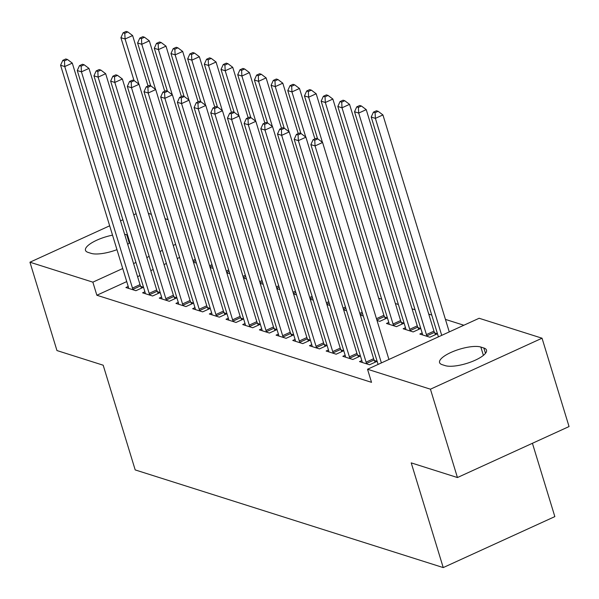 <?xml version="1.0" encoding="UTF-8"?>
<svg xmlns="http://www.w3.org/2000/svg" width="599" height="599" viewBox="0 0 599 599"><rect width="100%" height="100%" fill="white"/><g stroke="black" fill="none" stroke-linecap="round" stroke-linejoin="round"><path stroke-width="0.9" d="M463.858 325.242L445.439 319.402M431.752 315.059L428.749 314.108M415.062 309.773L412.067 308.822M398.38 304.479L395.377 303.528M381.69 299.193L378.695 298.242M479.133 318.264L542.043 338.21L430.434 389.193L367.524 369.246L479.133 318.264M430.434 389.193L457.441 477.538L569.05 426.555L542.043 338.21M532.421 443.29L554.839 516.608L443.23 567.582L135.194 469.916L103.185 365.21L56.957 350.557L29.95 262.212L109.669 225.801M148.372 213.394L151.375 214.345M165.062 218.68L168.057 219.631M422.16 332.992L419.847 334.047L429.857 337.222L437.405 333.778L434.702 332.924M361.833 360.546L359.52 361.601L369.531 364.776L377.071 361.332L374.368 360.478M388.788 322.412L386.475 323.467L396.486 326.642L404.026 323.198L401.33 322.337M328.462 349.966L326.148 351.021L336.159 354.196L343.699 350.752L340.996 349.898M363.279 315.98L360.321 315.171M295.082 339.386L292.769 340.442L302.787 343.616L310.327 340.172L307.624 339.311M329.907 305.4L326.949 304.591M261.711 328.799L259.397 329.854L269.408 333.029L276.955 329.585L274.252 328.731M296.527 294.82L293.577 294.012M228.339 318.219L226.025 319.274L236.036 322.449L243.576 319.005L240.88 318.151M263.156 284.24L260.206 283.424M194.967 307.639L192.653 308.695L202.664 311.869L210.204 308.425L207.501 307.564M229.784 273.653L226.826 272.844M161.595 297.052L159.282 298.115L169.292 301.29L176.832 297.845L174.129 296.984M196.412 263.073L193.455 262.265M128.216 286.472L125.902 287.527L135.921 290.702L143.46 287.258L140.758 286.404M179.618 257.443L177.244 258.528M166.395 263.485L164.021 264.571M153.172 269.52L150.798 270.606M139.949 275.562L137.575 276.648M126.726 281.605L96.858 295.247L371.522 382.334L367.524 369.246M144.906 291.765L142.592 292.821L152.603 295.996L160.143 292.552L157.447 291.698M213.094 268.367L210.144 267.558M178.277 302.345L175.964 303.401L185.975 306.576L193.522 303.131L190.819 302.278M246.474 278.947L243.516 278.138M211.649 312.925L209.336 313.988L219.354 317.163L226.894 313.711L224.191 312.858M279.845 289.527L276.888 288.718M245.028 323.512L242.715 324.568L252.726 327.743L260.266 324.299L257.563 323.438M313.217 300.114L310.26 299.298M278.4 334.092L276.087 335.148L286.097 338.323L293.637 334.878L290.934 334.025M346.589 310.694L343.639 309.885M311.772 344.672L309.458 345.728L319.469 348.903L327.009 345.458L324.314 344.605M384.64 317.051L387.343 317.904L379.803 321.349L377.011 320.465M345.144 355.252L342.83 356.315L352.841 359.49L360.388 356.046L357.685 355.185M405.478 327.698L403.164 328.754L413.175 331.928L420.715 328.484L418.012 327.631M483.85 348.004A22.972 6.948 163 0 1 486.508 350.108A22.972 6.948 163 0 1 471.039 361.946A22.972 6.948 163 0 1 445.237 365.645L442.234 364.686A22.972 6.948 163 0 1 439.569 362.59A22.972 6.948 163 0 1 455.045 350.752A22.972 6.948 163 0 1 480.847 347.053L483.85 348.004L485.482 353.343M120.519 220.844L122.892 219.758M133.742 214.801L136.115 213.716M96.858 295.247L92.86 282.159L29.95 262.212M457.441 477.538L411.221 462.877L443.23 567.582M116.962 249.663A22.972 6.948 163 0 1 91.145 253.37L88.143 252.419A22.972 6.948 163 0 1 85.477 250.315A22.972 6.948 163 0 1 112.53 235.16M124.637 234.329A22.972 6.948 163 0 1 126.756 234.778L127.565 235.04M129.886 242.625A22.972 6.948 163 0 1 127.692 244.317M175.619 244.355L173.246 245.44M162.396 250.397L160.023 251.483M149.173 256.432L146.8 257.518M135.951 262.474L133.577 263.56M122.728 268.517L92.86 282.159M132.476 288.074L140.016 284.63L72.292 63.12L64.752 66.564L132.476 288.074A3.587 1.37 -114.5 0 0 132.971 289.339L133.218 289.849M64.46 60.881L67.477 59.503L65.808 58.972L62.798 60.349L64.46 60.881L64.752 66.564L60.581 65.239L128.306 286.756A3.587 1.37 -114.5 0 1 128.56 287.939L128.605 288.389M140.016 284.63A3.587 1.37 -114.5 0 0 140.51 285.895L141.581 288.119M72.292 63.12L67.477 59.503M62.798 60.349L60.581 65.239M148.035 85.979L132.626 35.558L125.079 39.002L120.908 37.685L134.034 80.603M138.893 84.167L125.079 39.002L124.794 33.319L127.812 31.942L126.142 31.418L123.124 32.795L124.794 33.319M193.544 262.295L193.32 261.823M120.908 37.685L123.124 32.795M127.812 31.942L132.626 35.558M149.166 293.368L156.706 289.923L88.981 68.406L81.442 71.85L149.166 293.368A3.587 1.37 -114.5 0 0 149.66 294.626L149.9 295.142M81.15 66.167L84.167 64.789L82.497 64.265L79.48 65.643L81.15 66.167L81.442 71.85L77.271 70.532L144.988 292.042A3.587 1.37 -114.5 0 1 145.243 293.225L145.295 293.675M156.706 289.923A3.587 1.37 -114.5 0 0 157.2 291.181L158.263 293.413M88.981 68.406L84.167 64.789M79.48 65.643L77.271 70.532M165.848 298.661L173.388 295.217L105.664 73.699L98.124 77.144L165.848 298.661A3.587 1.37 -114.5 0 0 166.342 299.919L166.589 300.428M97.839 71.461L100.849 70.083L99.187 69.551L96.169 70.929L97.839 71.461L98.124 77.144L93.953 75.818L161.678 297.336A3.587 1.37 -114.5 0 1 161.932 298.519L161.977 298.968M173.388 295.217A3.587 1.37 -114.5 0 0 173.882 296.475L174.953 298.699M105.664 73.699L100.849 70.083M96.169 70.929L93.953 75.818M164.725 91.265L149.308 40.852L141.768 44.296L137.598 42.971L150.716 85.897M155.575 89.461L141.768 44.296L141.476 38.613L144.494 37.235L142.824 36.704L139.814 38.081L141.476 38.613M210.234 267.581L210.009 267.117M137.598 42.971L139.814 38.081M144.494 37.235L149.308 40.852M181.407 96.559L165.998 46.145L158.458 49.59L154.287 48.264L167.406 91.183M172.265 94.747L158.458 49.59L158.166 43.907L161.183 42.529L159.514 41.997L156.496 43.375L158.166 43.907M226.916 272.874L226.692 272.403M154.287 48.264L156.496 43.375M161.183 42.529L165.998 46.145M182.538 303.948L190.078 300.503L122.353 78.993L114.813 82.437L182.538 303.948A3.587 1.37 -114.5 0 0 183.032 305.213L183.279 305.722M114.521 76.747L117.539 75.369L115.869 74.845L112.852 76.223L114.521 76.747L114.813 82.437L110.643 81.112L178.367 302.63A3.587 1.37 -114.5 0 1 178.614 303.813L178.667 304.262M190.078 300.503A3.587 1.37 -114.5 0 0 190.572 301.769L191.643 303.993M122.353 78.993L117.539 75.369M112.852 76.223L110.643 81.112M199.22 309.241L206.767 305.797L139.043 84.279L131.495 87.724L199.22 309.241A3.587 1.37 -114.5 0 0 199.714 310.499L199.961 311.008M131.211 82.041L134.228 80.663L132.559 80.131L129.541 81.509L131.211 82.041L131.495 87.724L127.325 86.406L195.049 307.916A3.587 1.37 -114.5 0 1 195.304 309.099L195.356 309.548M206.767 305.797A3.587 1.37 -114.5 0 0 207.261 307.055L208.325 309.279M139.043 84.279L134.228 80.663M129.541 81.509L127.325 86.406M198.097 101.852L182.68 51.432L175.14 54.876L170.97 53.558L184.095 96.476M188.947 100.04L175.14 54.876L174.856 49.193L177.866 47.815L176.203 47.291L173.186 48.669L174.856 49.193M243.606 278.168L243.381 277.696M170.97 53.558L173.186 48.669M177.866 47.815L182.68 51.432M214.786 107.139L199.37 56.725L191.83 60.17L187.659 58.844L200.777 101.763M205.637 105.334L191.83 60.17L191.538 54.487L194.555 53.109L192.885 52.577L189.868 53.955L191.538 54.487M260.295 283.454L260.071 282.99M187.659 58.844L189.868 53.955M194.555 53.109L199.37 56.725M215.91 314.535L223.449 311.091L155.725 89.573L148.185 93.017L215.91 314.535A3.587 1.37 -114.5 0 0 216.404 315.793L216.651 316.302M147.893 87.334L150.911 85.957L149.241 85.425L146.231 86.803L147.893 87.334L148.185 93.017L144.015 91.692L211.739 313.21A3.587 1.37 -114.5 0 1 211.994 314.393L212.039 314.842M223.449 311.091A3.587 1.37 -114.5 0 0 223.944 312.349L225.014 314.572M155.725 89.573L150.911 85.957M146.231 86.803L144.015 91.692M231.469 112.432L216.059 62.019L208.512 65.463L204.341 64.138L217.467 107.056M222.326 110.62L208.512 65.463L208.227 59.78L211.245 58.395L209.575 57.871L206.558 59.249L208.227 59.78M276.978 288.748L276.753 288.276M204.341 64.138L206.558 59.249M211.245 58.395L216.059 62.019M232.599 319.821L240.139 316.377L172.415 94.859L164.875 98.303L232.599 319.821A3.587 1.37 -114.5 0 0 233.093 321.079L233.333 321.596M164.583 92.62L167.6 91.243L165.93 90.719L162.913 92.096L164.583 92.62L164.875 98.303L160.704 96.986L228.429 318.503A3.587 1.37 -114.5 0 1 228.676 319.686L228.728 320.136M240.139 316.377A3.587 1.37 -114.5 0 0 240.633 317.635L241.697 319.866M172.415 94.859L167.6 91.243M162.913 92.096L160.704 96.986M248.158 117.726L232.741 67.305L225.202 70.749L221.031 69.432L234.149 112.35M239.008 115.914L225.202 70.749L224.91 65.066L227.927 63.689L226.257 63.157L223.247 64.535L224.91 65.066M293.667 294.042L293.443 293.57M221.031 69.432L223.247 64.535M227.927 63.689L232.741 67.305M249.281 325.115L256.821 321.67L189.097 100.153L181.557 103.597L249.281 325.115A3.587 1.37 -114.5 0 0 249.776 326.373L250.023 326.882M181.272 97.914L184.282 96.536L182.62 96.005L179.603 97.382L181.272 97.914L181.557 103.597L177.386 102.272L245.111 323.789A3.587 1.37 -114.5 0 1 245.365 324.972L245.41 325.422M256.821 321.67A3.587 1.37 -114.5 0 0 257.315 322.928L258.386 325.152M189.097 100.153L184.282 96.536M179.603 97.382L177.386 102.272M265.971 330.408L273.511 326.957L205.786 105.446L198.247 108.891L265.971 330.408A3.587 1.37 -114.5 0 0 266.465 331.666L266.712 332.175M197.955 103.208L200.972 101.83L199.302 101.298L196.285 102.676L197.955 103.208L198.247 108.891L194.076 107.565L261.8 329.083A3.587 1.37 -114.5 0 1 262.048 330.266L262.1 330.715M273.511 326.957A3.587 1.37 -114.5 0 0 274.005 328.222L275.076 330.446M205.786 105.446L200.972 101.83M196.285 102.676L194.076 107.565M282.653 335.695L290.201 332.25L222.476 110.733L214.936 114.177L282.653 335.695A3.587 1.37 -114.5 0 0 283.147 336.952L283.394 337.469M214.644 108.494L217.662 107.116L215.992 106.592L212.974 107.97L214.644 108.494L214.936 114.177L210.758 112.859L278.483 334.377A3.587 1.37 -114.5 0 1 278.737 335.56L278.79 336.002M290.201 332.25A3.587 1.37 -114.5 0 0 290.695 333.508L291.758 335.74M222.476 110.733L217.662 107.116M212.974 107.97L210.758 112.859M299.343 340.988L306.883 337.544L239.158 116.026L231.618 119.471L299.343 340.988A3.587 1.37 -114.5 0 0 299.837 342.246L300.084 342.755M231.326 113.788L234.344 112.41L232.674 111.878L229.664 113.256L231.326 113.788L231.618 119.471L227.448 118.145L295.172 339.663A3.587 1.37 -114.5 0 1 295.427 340.846L295.472 341.295M306.883 337.544A3.587 1.37 -114.5 0 0 307.377 338.802L308.448 341.026M239.158 116.026L234.344 112.41M229.664 113.256L227.448 118.145M316.032 346.274L323.572 342.83L255.848 121.32L248.308 124.764L316.032 346.274A3.587 1.37 -114.5 0 0 316.527 347.54L316.766 348.049M248.016 119.081L251.033 117.703L249.364 117.172L246.346 118.55L248.016 119.081L248.308 124.764L244.137 123.439L311.862 344.957A3.587 1.37 -114.5 0 1 312.109 346.14L312.161 346.589M323.572 342.83A3.587 1.37 -114.5 0 0 324.066 344.096L325.13 346.319M255.848 121.32L251.033 117.703M246.346 118.55L244.137 123.439M332.715 351.568L340.254 348.124L272.538 126.606L264.99 130.05L332.715 351.568A3.587 1.37 -114.5 0 0 333.209 352.826L333.456 353.343M264.706 124.367L267.723 122.99L266.053 122.466L263.036 123.843L264.706 124.367L264.99 130.05L260.82 128.733L328.544 350.243A3.587 1.37 -114.5 0 1 328.799 351.426L328.844 351.875M340.254 348.124A3.587 1.37 -114.5 0 0 340.749 349.382L341.819 351.613M272.538 126.606L267.723 122.99M263.036 123.843L260.82 128.733M349.404 356.862L356.944 353.417L289.22 131.9L281.68 135.344L349.404 356.862A3.587 1.37 -114.5 0 0 349.898 358.12L350.145 358.629M281.388 129.661L284.405 128.283L282.735 127.752L279.718 129.129L281.388 129.661L281.68 135.344L277.509 134.019L345.234 355.536A3.587 1.37 -114.5 0 1 345.488 356.719L345.533 357.169M356.944 353.417A3.587 1.37 -114.5 0 0 357.438 354.675L358.509 356.899M289.22 131.9L284.405 128.283M279.718 129.129L277.509 134.019M366.094 362.148L373.634 358.704L305.909 137.193L298.369 140.638L366.094 362.148A3.587 1.37 -114.5 0 0 366.581 363.413L366.828 363.922M298.077 134.947L301.095 133.57L299.425 133.045L296.408 134.423L298.077 134.947L298.369 140.638L294.191 139.312L361.916 360.83A3.587 1.37 -114.5 0 1 362.17 362.013L362.223 362.462M373.634 358.704A3.587 1.37 -114.5 0 0 374.128 359.969L375.191 362.193M305.909 137.193L301.095 133.57M296.408 134.423L294.191 139.312M388.931 359.467L322.591 142.48L315.052 145.924L381.391 362.912M314.76 140.241L317.777 138.863L316.107 138.332L313.097 139.709L314.76 140.241L315.052 145.924L310.881 144.606L378.089 364.417M322.591 142.48L317.777 138.863M313.097 139.709L310.881 144.606M264.84 123.012L249.431 72.599L241.891 76.043L237.721 74.718L250.839 117.636M255.698 121.2L241.891 76.043L241.599 70.36L244.617 68.982L242.947 68.451L239.929 69.828L241.599 70.36M310.349 299.328L310.125 298.856M237.721 74.718L239.929 69.828M244.617 68.982L249.431 72.599M281.53 128.306L266.113 77.885L258.573 81.337L254.403 80.011L267.528 122.93M272.38 126.494L258.573 81.337L258.289 75.646L261.299 74.269L259.637 73.744L256.619 75.122L258.289 75.646M327.039 304.621L326.814 304.15M254.403 80.011L256.619 75.122M261.299 74.269L266.113 77.885M298.22 133.592L282.803 83.179L275.263 86.623L271.092 85.298L284.211 128.223M289.07 131.787L275.263 86.623L274.971 80.94L277.988 79.562L276.319 79.031L273.301 80.408L274.971 80.94M343.729 309.908L343.504 309.443M271.092 85.298L273.301 80.408M277.988 79.562L282.803 83.179M314.902 138.886L299.493 88.472L291.953 91.917L287.775 90.591L300.9 133.51M305.76 137.074L291.953 91.917L291.661 86.234L294.678 84.856L293.008 84.324L289.991 85.702L291.661 86.234M360.411 315.201L360.186 314.73M287.775 90.591L289.991 85.702M294.678 84.856L299.493 88.472M385.464 318.765L384.393 316.534A3.587 1.37 65.5 0 1 383.899 315.276L316.175 93.758L308.635 97.203L304.464 95.885L317.582 138.803M322.442 142.367L308.635 97.203L308.343 91.52L311.36 90.142L309.69 89.618L306.681 90.996L308.343 91.52M377.1 320.495L376.876 320.023M304.464 95.885L306.681 90.996M311.36 90.142L316.175 93.758M402.146 324.052L401.083 321.828A3.587 1.37 65.5 0 1 400.589 320.57L332.864 99.052L325.324 102.496L321.154 101.171L388.878 322.689A3.587 1.37 65.5 0 1 389.125 323.872L389.178 324.321M393.783 325.781L393.543 325.272A3.587 1.37 65.5 0 1 393.049 324.014L325.324 102.496L325.032 96.813L328.05 95.436L326.38 94.904L323.363 96.282L325.032 96.813M321.154 101.171L323.363 96.282M328.05 95.436L332.864 99.052M418.836 329.345L417.765 327.121A3.587 1.37 65.5 0 1 417.271 325.856L349.554 104.346L342.007 107.79L337.836 106.465L405.56 327.982A3.587 1.37 65.5 0 1 405.815 329.165L405.86 329.615M410.472 331.075L410.225 330.566A3.587 1.37 65.5 0 1 409.731 329.3L342.007 107.79L341.722 102.107L344.739 100.729L343.07 100.198L340.052 101.575L341.722 102.107M337.836 106.465L340.052 101.575M344.739 100.729L349.554 104.346M435.525 334.639L434.455 332.408A3.587 1.37 65.5 0 1 433.961 331.15L366.236 109.632L358.696 113.076L354.526 111.758L422.25 333.269A3.587 1.37 65.5 0 1 422.505 334.452L422.55 334.901M427.162 336.368L426.915 335.852A3.587 1.37 65.5 0 1 426.421 334.594L358.696 113.076L358.404 107.393L361.422 106.016L359.752 105.491L356.734 106.869L358.404 107.393M354.526 111.758L356.734 106.869M361.422 106.016L366.236 109.632M449.265 331.906L382.926 114.926L375.386 118.37L371.208 117.045L438.416 336.863M441.718 335.358L375.386 118.37L375.094 112.687L378.111 111.309L376.442 110.778L373.424 112.155L375.094 112.687M371.208 117.045L373.424 112.155M378.111 111.309L382.926 114.926M126.756 234.778L129.302 243.119M480.847 347.053L483.393 355.387M132.971 289.339L140.51 285.895M195.686 260.692L193.305 261.778M195.281 259.389L192.908 260.475M149.66 294.626L157.2 291.181M166.342 299.919L173.882 296.475M212.368 265.986L209.994 267.072M211.971 264.683L209.598 265.769M229.058 271.272L226.677 272.358M228.661 269.969L226.28 271.055M183.032 305.213L190.572 301.769M199.714 310.499L207.261 307.055M245.74 276.566L243.366 277.651M245.343 275.263L242.969 276.349M262.429 281.859L260.056 282.945M262.033 280.557L259.652 281.642M216.404 315.793L223.944 312.349M279.119 287.146L276.738 288.231M278.715 285.843L276.341 286.928M233.093 321.079L240.633 317.635M295.801 292.439L293.428 293.525M295.404 291.136L293.031 292.222M249.776 326.373L257.315 322.928M266.465 331.666L274.005 328.222M283.147 336.952L290.695 333.508M299.837 342.246L307.377 338.802M316.527 347.54L324.066 344.096M333.209 352.826L340.749 349.382M349.898 358.12L357.438 354.675M366.581 363.413L374.128 359.969M312.491 297.733L310.117 298.819M312.094 296.43L309.713 297.508M329.173 303.019L326.799 304.105M328.776 301.716L326.403 302.802M345.863 308.313L343.489 309.398M345.466 307.01L343.092 308.096M362.552 313.599L360.171 314.685M362.148 312.296L359.774 313.382M384.393 316.534L376.861 319.978M383.899 315.276L376.464 318.675M401.083 321.828L393.543 325.272M400.589 320.57L393.049 324.014M417.765 327.121L410.225 330.566M417.271 325.856L409.731 329.3M434.455 332.408L426.915 335.852M433.961 331.15L426.421 334.594"/></g></svg>
